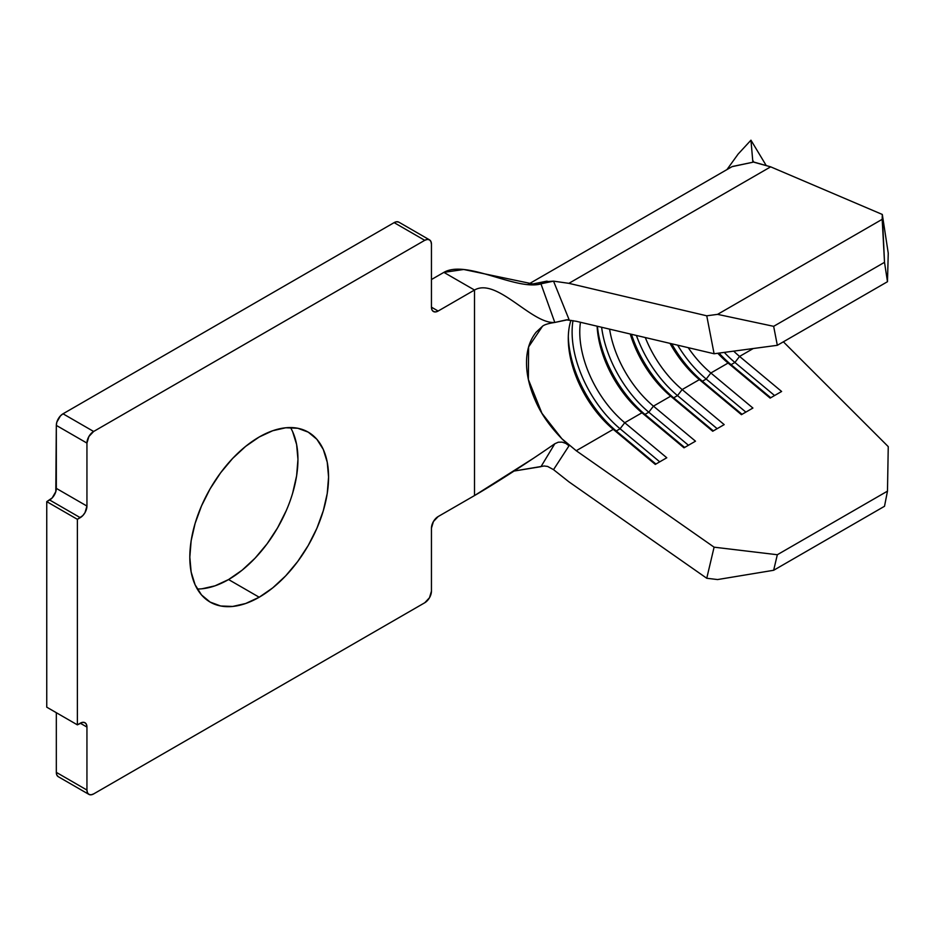 <?xml version="1.0" encoding="UTF-8"?>
<svg xmlns="http://www.w3.org/2000/svg" width="935" height="935" viewBox="0 0 935 935"><rect width="100%" height="100%" fill="white"/><g stroke="black" fill="none" stroke-linecap="round" stroke-linejoin="round"><path stroke-width="1.4" d="M286.25 510.639L277.625 527.761L267.118 543.796L255.115 558.125L242.107 570.198L228.572 579.548L259.194 597.231A98.117 56.649 -60 0 1 210.13 602.082A98.117 56.649 -60 0 1 195.099 523.46A98.117 56.649 -60 0 1 259.194 437.007L272.728 430.731L285.748 427.774L297.739 428.253L308.246 432.145L316.883 439.298L323.288 449.454L327.238 462.206L328.571 477.06L327.238 493.458L323.288 510.767L316.883 528.322L308.246 545.444L297.739 561.467L285.748 575.796L272.728 587.87L259.194 597.231L245.66 603.507L232.64 606.453L220.648 605.985L210.13 602.082L201.504 594.929L195.099 584.784L191.149 572.033L189.817 557.167L191.149 540.769L195.099 523.46L201.504 505.917L210.13 488.795L220.648 472.759L232.64 458.43L245.66 446.357L259.194 437.007A98.117 56.649 -60 0 1 308.246 432.145A98.117 56.649 -60 0 1 323.288 510.767A98.117 56.649 -60 0 1 259.194 597.231L228.572 579.548A98.117 56.649 120 0 0 290.493 427.552M566.774 319.782L554.806 322.446L540.979 283.913C516.143 290.843 466.448 259.334 443.88 272.365L431.444 279.542L443.88 272.365L474.501 290.037L438.141 311.039L431.444 307.171L431.444 244.187L430.93 241.522L429.481 239.851L427.307 239.43L424.747 240.318L93.64 431.479L63.019 413.796L60.459 415.865L56.825 422.141L56.322 425.402L55.808 491.635L52.185 497.923L46.75 501.639L46.75 707.176L46.75 501.639L49.625 499.991L80.246 517.663L77.371 519.322L46.75 501.639L77.371 519.322L77.371 724.847L46.75 707.176L77.371 724.847L80.246 723.199L86.943 727.068L86.943 790.052L56.322 772.368L56.825 775.033L58.286 776.704L88.907 794.388L91.081 794.808L93.64 793.92L424.747 602.759L429.481 597.757L431.444 591.154L431.444 528.17L433.408 521.566L438.141 516.564L474.501 495.573L474.501 290.037L438.141 311.039L435.581 311.928L433.408 311.507L431.947 309.836L431.444 307.171L431.444 244.187A9.479 5.47 -60 0 0 429.481 239.851A9.479 5.47 -60 0 0 424.747 240.318L93.64 431.479L88.907 436.481L86.943 443.085L86.943 506.069L56.322 488.386L56.322 425.402L86.943 443.085L86.943 506.069L84.98 512.672L82.806 515.594L77.371 519.322L77.371 724.847L82.806 722.299L84.98 722.732L86.429 724.391L86.943 727.068L86.943 790.052L87.446 792.716L88.907 794.388A9.479 5.47 -60 0 1 86.943 790.052L56.322 772.368L56.322 712.704L56.322 772.368A9.479 5.47 120 0 0 58.286 776.704M398.859 222.168L396.685 221.747L394.126 222.635L63.019 413.796L394.126 222.635L424.747 240.318L394.126 222.635A9.479 5.47 120 0 1 398.859 222.168L429.481 239.851M292.667 431.771L296.617 444.522L297.949 459.377L296.617 475.775L292.667 493.084M197.273 589.003A98.117 56.649 120 0 0 228.572 579.548L215.038 585.824L202.018 588.781M732.257 166.523L752.874 162.234L750.957 140.192L738.147 154.053L726.962 169.586M738.147 154.053L750.957 140.192L765.894 165.004L750.957 140.192L752.874 162.234L753.259 161.077L753.598 162.059L753.259 161.077L752.874 162.234L732.023 166.664L527.644 284.661M888.25 446.626L783.378 341.813L888.25 446.626L887.479 491.144L888.25 446.626M88.907 794.388A9.479 5.47 -60 0 0 93.64 793.92L424.747 602.759A9.479 5.47 -60 0 0 431.444 591.154L431.444 528.17A9.479 5.47 -60 0 1 438.141 516.564L474.501 495.573C496.766 482.717 531.957 459.669 554.806 443.751L558.288 442.208L562.11 442.126L565.839 443.424L569.029 445.773L561.9 438.76L576.229 450.728L613.255 429.352L616.258 430.977L655.914 464.041L616.258 430.977A86.616 50.011 60 0 1 568.316 336.507A86.616 50.011 -120 0 0 616.258 430.977L620.08 428.768L659.736 461.832L620.08 428.768A86.616 50.011 60 0 1 572.991 320.611A86.616 50.011 -120 0 0 620.08 428.768L616.258 430.977L613.255 429.352L655.295 464.403L666.784 457.764L624.744 422.725L620.08 428.768L624.744 422.725A81.205 46.879 60 0 1 580.448 322.271A81.205 46.879 -120 0 0 624.744 422.725L641.959 412.779L644.963 414.404L684.619 447.468L644.963 414.404A86.616 50.011 60 0 1 597.418 326.28A86.616 50.011 -120 0 0 644.963 414.404L648.785 412.195L688.452 445.259L648.785 412.195A86.616 50.011 60 0 1 601.614 327.262A86.616 50.011 -120 0 0 648.785 412.195L644.963 414.404L641.959 412.779L683.999 447.818L695.488 441.191L653.448 406.141L648.785 412.195L653.448 406.141A81.205 46.879 60 0 1 609.597 329.143A81.205 46.879 -120 0 0 653.448 406.141L670.676 396.195L673.667 397.831L713.335 430.895L673.667 397.831A86.616 50.011 60 0 1 631.441 334.286A86.616 50.011 -120 0 0 673.667 397.831L677.501 395.61L717.157 428.686L677.501 395.61A86.616 50.011 60 0 1 636.419 335.466A86.616 50.011 -120 0 0 677.501 395.61L673.667 397.831L670.676 396.195L712.715 431.245L724.193 424.619L682.153 389.568L677.501 395.61L682.153 389.568A81.205 46.879 60 0 1 645.302 337.547A81.205 46.879 -120 0 0 682.153 389.568L699.38 379.622L702.384 381.246L742.039 414.322L702.384 381.246A86.616 50.011 60 0 1 671.716 343.776A86.616 50.011 -120 0 0 702.384 381.246L706.206 379.037L745.861 412.113L706.206 379.037A86.616 50.011 60 0 1 677.653 345.167A86.616 50.011 -120 0 0 706.206 379.037L702.384 381.246L699.38 379.622L741.42 414.673L752.909 408.046L710.869 372.995L706.206 379.037L710.869 372.995A81.205 46.879 60 0 1 688.207 347.656A81.205 46.879 -120 0 0 710.869 372.995L728.085 363.049L731.088 364.673L770.744 397.737L731.088 364.673A86.616 50.011 60 0 1 719.05 353.091A86.616 50.011 -120 0 0 731.088 364.673L734.91 362.464L774.577 395.528L734.91 362.464A86.616 50.011 60 0 1 724.274 352.39A86.616 50.011 -120 0 0 734.91 362.464L731.088 364.673L728.085 363.049L770.124 398.1L781.613 391.473L739.573 356.422L734.91 362.464L739.573 356.422A81.205 46.879 60 0 1 733.694 351.139A81.205 46.879 -120 0 0 739.573 356.422L753.259 348.521L739.573 356.422L781.613 391.473L770.124 398.1L728.085 363.049A81.205 46.879 60 0 1 717.788 353.255A81.205 46.879 -120 0 0 728.085 363.049L710.869 372.995L752.909 408.046L741.42 414.673L699.38 379.622A81.205 46.879 60 0 1 670.009 343.367A81.205 46.879 -120 0 0 699.38 379.622L682.153 389.568L724.193 424.619L712.715 431.245L670.676 396.195A81.205 46.879 60 0 1 630.248 334.005A81.205 46.879 -120 0 0 670.676 396.195L653.448 406.141L695.488 441.191L683.999 447.818L641.959 412.779A81.205 46.879 60 0 1 597.103 326.198A81.205 46.879 -120 0 0 641.959 412.779L624.744 422.725L666.784 457.764L655.295 464.403L613.255 429.352A81.205 46.879 60 0 1 568.281 338.657A81.205 46.879 60 0 1 570.934 320.284A81.205 46.879 -120 0 0 613.255 429.352L576.229 450.728L561.9 438.76L541.914 413.247L528.368 379.481L528.602 346.932L542.464 326.28C544.252 324.69 548.424 323.405 554.958 322.435L554.806 322.446C531.957 324.375 496.766 277.192 474.501 290.037L443.88 272.365L463.713 269.49L536.596 284.731L553.532 281.143L569.029 319.513L553.532 281.143L568.889 283.34L706.755 315.808L717.577 314.359L882.184 219.328L882.313 214.454L888.25 253.21L887.479 281.704L888.25 253.21L882.313 214.454L770.662 166.839L753.481 161.965L753.259 161.077L753.329 161.825M533.675 458.15L474.501 495.573L474.501 290.037C496.766 277.192 531.957 324.375 554.806 322.446L540.979 283.913L548.214 281.529L553.532 281.143L568.889 283.34L770.662 166.839L882.313 214.454L884.51 262.326L887.479 281.704L777.324 345.307L714.095 353.757L576.229 321.278L566.353 319.863L576.229 321.278L714.095 353.757L777.324 345.307L887.479 281.704L884.51 262.326L882.184 219.328L717.577 314.359L773.654 326.327L884.51 262.326L773.654 326.327L777.324 345.307L773.654 326.327L717.577 314.359L706.755 315.808L714.095 353.757L706.755 315.808L568.889 283.34L770.662 166.839L754.089 162.269M558.288 442.208L562.11 442.126L565.839 443.424L569.029 445.773L553.532 469.65L568.889 481.817L706.755 578.262L714.095 547.174L706.755 578.262L717.577 579.56L773.654 570.28L884.51 506.279L773.654 570.28L777.324 554.736L887.479 491.144L777.324 554.736L714.095 547.174L576.229 450.728L714.095 547.174L777.324 554.736L773.654 570.28L717.577 579.56L706.755 578.262L568.889 481.817L553.532 469.65L569.029 445.773L561.9 438.76C550.236 426.816 541.634 414.649 536.094 402.249C529.701 388.2 526.51 375.052 526.522 362.768C526.51 350.473 529.701 340.293 536.094 332.241L542.51 326.245M438.141 311.039A9.479 5.47 -60 0 1 433.408 311.507A9.479 5.47 -60 0 1 431.444 307.171L438.141 311.039M80.246 723.199A9.479 5.47 -60 0 1 84.98 722.732A9.479 5.47 -60 0 1 86.943 727.068L80.246 723.199M86.943 506.069A9.479 5.47 -60 0 1 80.246 517.663L49.625 499.991A9.479 5.47 120 0 0 56.322 488.386L86.943 506.069M56.322 425.402L86.943 443.085A9.479 5.47 -60 0 1 93.64 431.479L63.019 413.796A9.479 5.47 120 0 0 56.322 425.402M554.806 322.446L568.947 319.513M547.583 466.425L553.532 469.65L547.583 466.425L544.147 465.992L514.051 471.053L540.979 466.67L554.806 443.751M548.214 281.529L546.917 281.143L528.859 284.766L546.917 281.143L548.214 281.529M884.51 506.279L887.479 491.144L884.51 506.279"/></g></svg>
